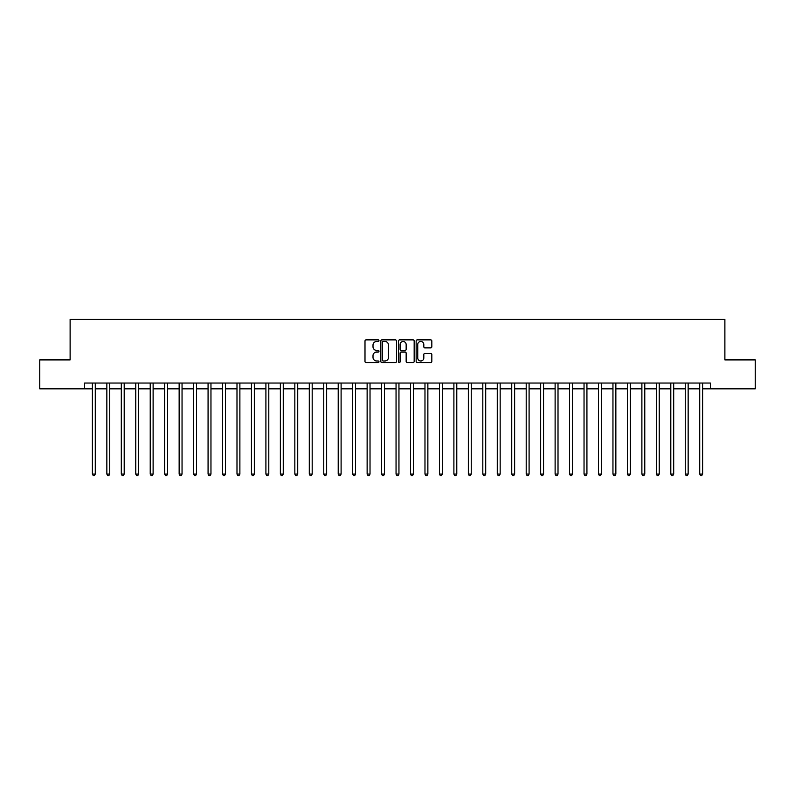 <?xml version="1.0" encoding="UTF-8"?>
<svg xmlns="http://www.w3.org/2000/svg" width="795" height="795" viewBox="0 0 795 795"><rect width="100%" height="100%" fill="white"/><g stroke="black" fill="none" stroke-linecap="round" stroke-linejoin="round"><path stroke-width="1.19" d="M378.986 340.667A0.795 0.795 0 0 0 378.191 339.872L366.127 339.872A1.133 1.133 0 0 0 364.994 341.005L364.994 361.447A1.133 1.133 0 0 0 366.127 362.58L378.191 362.58A0.795 0.795 0 0 0 378.986 361.785A0.795 0.795 0 0 0 378.191 360.99L376.631 360.99A3.637 3.637 0 0 1 373.004 357.362L373.004 355.653A3.637 3.637 0 0 1 376.631 352.026L378.191 352.026A0.795 0.795 0 0 0 378.986 351.231A0.795 0.795 0 0 0 378.191 350.436L376.631 350.436A3.637 3.637 0 0 1 373.004 346.799L373.004 345.1A3.637 3.637 0 0 1 376.631 341.462L378.191 341.462A0.795 0.795 0 0 0 378.986 340.667M430.681 347.872A1.133 1.133 0 0 0 431.824 346.739L431.824 341.005A1.133 1.133 0 0 0 430.681 339.872L417.286 339.872A1.133 1.133 0 0 0 416.153 341.005L416.153 361.447A1.133 1.133 0 0 0 417.286 362.58L430.681 362.58A1.133 1.133 0 0 0 431.824 361.447L431.824 354.52A1.133 1.133 0 0 0 430.681 353.387L424.947 353.387A1.133 1.133 0 0 0 423.815 354.52L423.815 357.959A3.041 3.041 0 0 1 420.774 360.99A3.041 3.041 0 0 1 417.743 357.959L417.743 344.503A3.041 3.041 0 0 1 420.774 341.462A3.041 3.041 0 0 1 423.815 344.503L423.815 346.739A1.133 1.133 0 0 0 424.947 347.872L430.681 347.872M84.578 388.825L39.75 388.825L39.75 359.906L70.119 359.906L70.119 319.411L724.881 319.411L724.881 359.906L755.25 359.906L755.25 388.825L710.422 388.825L710.422 383.041L84.578 383.041L84.578 388.825L92.389 388.825M396.506 341.005A1.133 1.133 0 0 0 395.373 339.872L381.968 339.872A1.133 1.133 0 0 0 380.835 341.005L380.835 361.447A1.133 1.133 0 0 0 381.968 362.58L395.373 362.58A1.133 1.133 0 0 0 396.506 361.447L396.506 341.005M399.627 339.872L413.032 339.872A1.133 1.133 0 0 1 414.165 341.005L414.165 361.447A1.133 1.133 0 0 1 413.032 362.58L407.298 362.58A1.133 1.133 0 0 1 406.156 361.447L406.156 353.159A1.133 1.133 0 0 0 405.023 352.026L401.217 352.026A1.133 1.133 0 0 0 400.084 353.159L400.084 361.785A0.795 0.795 0 0 1 399.289 362.58A0.795 0.795 0 0 1 398.494 361.785L398.494 341.005A1.133 1.133 0 0 1 399.627 339.872M95.281 388.825L106.848 388.825M109.74 388.825L121.307 388.825M124.199 388.825L135.766 388.825M138.658 388.825L150.225 388.825M153.117 388.825L164.684 388.825M167.576 388.825L179.143 388.825M182.045 388.825L193.612 388.825M196.504 388.825L208.071 388.825M210.963 388.825L222.53 388.825M225.422 388.825L236.989 388.825M239.881 388.825L251.449 388.825M254.34 388.825L265.908 388.825M268.799 388.825L280.367 388.825M283.259 388.825L294.836 388.825M297.728 388.825L309.295 388.825M312.187 388.825L323.754 388.825M326.646 388.825L338.213 388.825M341.105 388.825L352.672 388.825M355.564 388.825L367.131 388.825M370.023 388.825L381.59 388.825M384.482 388.825L396.049 388.825M398.951 388.825L410.518 388.825M413.41 388.825L424.977 388.825M427.869 388.825L439.436 388.825M442.328 388.825L453.895 388.825M456.787 388.825L468.354 388.825M471.246 388.825L482.813 388.825M485.705 388.825L497.272 388.825M500.164 388.825L511.742 388.825M514.633 388.825L526.201 388.825M529.092 388.825L540.66 388.825M543.551 388.825L555.119 388.825M558.01 388.825L569.578 388.825M572.47 388.825L584.037 388.825M586.929 388.825L598.496 388.825M601.388 388.825L612.955 388.825M615.857 388.825L627.424 388.825M630.316 388.825L641.883 388.825M644.775 388.825L656.342 388.825M659.234 388.825L670.801 388.825M673.693 388.825L685.26 388.825M688.152 388.825L699.719 388.825M702.611 388.825L710.422 388.825M383.22 341.462A0.795 0.795 0 0 0 382.425 342.257L382.425 360.195A0.795 0.795 0 0 0 383.22 360.99L384.869 360.99A3.637 3.637 0 0 0 388.497 357.362L388.497 345.1A3.637 3.637 0 0 0 384.869 341.462L383.22 341.462M406.156 344.553A3.041 3.041 0 0 0 403.125 341.522A3.041 3.041 0 0 0 400.084 344.553L400.084 349.293A1.133 1.133 0 0 0 401.217 350.436L405.023 350.436A1.133 1.133 0 0 0 406.156 349.293L406.156 344.553M95.42 383.041L95.36 383.19A1.153 1.153 0 0 0 95.281 383.617L95.281 474.078L92.389 474.078L92.389 383.617A1.153 1.153 0 0 0 92.299 383.19L92.24 383.041M95.281 474.078L94.406 475.589L93.254 475.589L92.389 474.078M109.879 383.041L109.819 383.19A1.153 1.153 0 0 0 109.74 383.617L109.74 474.078L106.848 474.078L106.848 383.617A1.153 1.153 0 0 0 106.759 383.19L106.699 383.041M109.74 474.078L108.875 475.589L107.713 475.589L106.848 474.078M124.338 383.041L124.278 383.19A1.153 1.153 0 0 0 124.199 383.617L124.199 474.078L121.307 474.078L121.307 383.617A1.153 1.153 0 0 0 121.228 383.19L121.168 383.041M124.199 474.078L123.334 475.589L122.172 475.589L121.307 474.078M138.797 383.041L138.747 383.19A1.153 1.153 0 0 0 138.658 383.617L138.658 474.078L135.766 474.078L135.766 383.617A1.153 1.153 0 0 0 135.687 383.19L135.627 383.041M138.658 474.078L137.793 475.589L136.631 475.589L135.766 474.078M153.266 383.041L153.206 383.19A1.153 1.153 0 0 0 153.117 383.617L153.117 474.078L150.225 474.078L150.225 383.617A1.153 1.153 0 0 0 150.146 383.19L150.086 383.041M153.117 474.078L152.252 475.589L151.1 475.589L150.225 474.078M167.725 383.041L167.666 383.19A1.153 1.153 0 0 0 167.576 383.617L167.576 474.078L164.684 474.078L164.684 383.617A1.153 1.153 0 0 0 164.605 383.19L164.545 383.041M167.576 474.078L166.712 475.589L165.559 475.589L164.684 474.078M182.184 383.041L182.125 383.19A1.153 1.153 0 0 0 182.045 383.617L182.045 474.078L179.143 474.078L179.143 383.617A1.153 1.153 0 0 0 179.064 383.19L179.004 383.041M182.045 474.078L181.171 475.589L180.018 475.589L179.143 474.078M196.643 383.041L196.584 383.19A1.153 1.153 0 0 0 196.504 383.617L196.504 474.078L193.612 474.078L193.612 383.617A1.153 1.153 0 0 0 193.523 383.19L193.463 383.041M196.504 474.078L195.63 475.589L194.477 475.589L193.612 474.078M211.102 383.041L211.043 383.19A1.153 1.153 0 0 0 210.963 383.617L210.963 474.078L208.071 474.078L208.071 383.617A1.153 1.153 0 0 0 207.982 383.19L207.922 383.041M210.963 474.078L210.089 475.589L208.936 475.589L208.071 474.078M225.561 383.041L225.502 383.19A1.153 1.153 0 0 0 225.422 383.617L225.422 474.078L222.53 474.078L222.53 383.617A1.153 1.153 0 0 0 222.441 383.19L222.391 383.041M225.422 474.078L224.558 475.589L223.395 475.589L222.53 474.078M240.02 383.041L239.961 383.19A1.153 1.153 0 0 0 239.881 383.617L239.881 474.078L236.989 474.078L236.989 383.617A1.153 1.153 0 0 0 236.91 383.19L236.85 383.041M239.881 474.078L239.017 475.589L237.854 475.589L236.989 474.078M254.489 383.041L254.43 383.19A1.153 1.153 0 0 0 254.34 383.617L254.34 474.078L251.449 474.078L251.449 383.617A1.153 1.153 0 0 0 251.369 383.19L251.309 383.041M254.34 474.078L253.476 475.589L252.313 475.589L251.449 474.078M268.948 383.041L268.889 383.19A1.153 1.153 0 0 0 268.799 383.617L268.799 474.078L265.908 474.078L265.908 383.617A1.153 1.153 0 0 0 265.828 383.19L265.769 383.041M268.799 474.078L267.935 475.589L266.782 475.589L265.908 474.078M283.408 383.041L283.348 383.19A1.153 1.153 0 0 0 283.259 383.617L283.259 474.078L280.367 474.078L280.367 383.617A1.153 1.153 0 0 0 280.287 383.19L280.228 383.041M283.259 474.078L282.394 475.589L281.241 475.589L280.367 474.078M297.867 383.041L297.807 383.19A1.153 1.153 0 0 0 297.728 383.617L297.728 474.078L294.836 474.078L294.836 383.617A1.153 1.153 0 0 0 294.746 383.19L294.687 383.041M297.728 474.078L296.853 475.589L295.7 475.589L294.836 474.078M312.326 383.041L312.266 383.19A1.153 1.153 0 0 0 312.187 383.617L312.187 474.078L309.295 474.078L309.295 383.617A1.153 1.153 0 0 0 309.205 383.19L309.146 383.041M312.187 474.078L311.312 475.589L310.159 475.589L309.295 474.078M326.785 383.041L326.725 383.19A1.153 1.153 0 0 0 326.646 383.617L326.646 474.078L323.754 474.078L323.754 383.617A1.153 1.153 0 0 0 323.664 383.19L323.605 383.041M326.646 474.078L325.781 475.589L324.618 475.589L323.754 474.078M341.244 383.041L341.184 383.19A1.153 1.153 0 0 0 341.105 383.617L341.105 474.078L338.213 474.078L338.213 383.617A1.153 1.153 0 0 0 338.133 383.19L338.074 383.041M341.105 474.078L340.24 475.589L339.077 475.589L338.213 474.078M355.703 383.041L355.653 383.19A1.153 1.153 0 0 0 355.564 383.617L355.564 474.078L352.672 474.078L352.672 383.617A1.153 1.153 0 0 0 352.592 383.19L352.533 383.041M355.564 474.078L354.699 475.589L353.536 475.589L352.672 474.078M370.172 383.041L370.112 383.19A1.153 1.153 0 0 0 370.023 383.617L370.023 474.078L367.131 474.078L367.131 383.617A1.153 1.153 0 0 0 367.052 383.19L366.992 383.041M370.023 474.078L369.158 475.589L368.005 475.589L367.131 474.078M384.631 383.041L384.571 383.19A1.153 1.153 0 0 0 384.482 383.617L384.482 474.078L381.59 474.078L381.59 383.617A1.153 1.153 0 0 0 381.511 383.19L381.451 383.041M384.482 474.078L383.617 475.589L382.465 475.589L381.59 474.078M399.09 383.041L399.03 383.19A1.153 1.153 0 0 0 398.951 383.617L398.951 474.078L396.049 474.078L396.049 383.617A1.153 1.153 0 0 0 395.97 383.19L395.91 383.041M398.951 474.078L398.076 475.589L396.924 475.589L396.049 474.078M413.549 383.041L413.489 383.19A1.153 1.153 0 0 0 413.41 383.617L413.41 474.078L410.518 474.078L410.518 383.617A1.153 1.153 0 0 0 410.429 383.19L410.369 383.041M413.41 474.078L412.535 475.589L411.383 475.589L410.518 474.078M428.008 383.041L427.949 383.19A1.153 1.153 0 0 0 427.869 383.617L427.869 474.078L424.977 474.078L424.977 383.617A1.153 1.153 0 0 0 424.888 383.19L424.828 383.041M427.869 474.078L426.995 475.589L425.842 475.589L424.977 474.078M442.467 383.041L442.408 383.19A1.153 1.153 0 0 0 442.328 383.617L442.328 474.078L439.436 474.078L439.436 383.617A1.153 1.153 0 0 0 439.347 383.19L439.297 383.041M442.328 474.078L441.464 475.589L440.301 475.589L439.436 474.078M456.926 383.041L456.867 383.19A1.153 1.153 0 0 0 456.787 383.617L456.787 474.078L453.895 474.078L453.895 383.617A1.153 1.153 0 0 0 453.816 383.19L453.756 383.041M456.787 474.078L455.923 475.589L454.76 475.589L453.895 474.078M471.395 383.041L471.336 383.19A1.153 1.153 0 0 0 471.246 383.617L471.246 474.078L468.354 474.078L468.354 383.617A1.153 1.153 0 0 0 468.275 383.19L468.215 383.041M471.246 474.078L470.382 475.589L469.219 475.589L468.354 474.078M485.854 383.041L485.795 383.19A1.153 1.153 0 0 0 485.705 383.617L485.705 474.078L482.813 474.078L482.813 383.617A1.153 1.153 0 0 0 482.734 383.19L482.674 383.041M485.705 474.078L484.841 475.589L483.688 475.589L482.813 474.078M500.313 383.041L500.254 383.19A1.153 1.153 0 0 0 500.164 383.617L500.164 474.078L497.272 474.078L497.272 383.617A1.153 1.153 0 0 0 497.193 383.19L497.133 383.041M500.164 474.078L499.3 475.589L498.147 475.589L497.272 474.078M514.772 383.041L514.713 383.19A1.153 1.153 0 0 0 514.633 383.617L514.633 474.078L511.742 474.078L511.742 383.617A1.153 1.153 0 0 0 511.652 383.19L511.592 383.041M514.633 474.078L513.759 475.589L512.606 475.589L511.742 474.078M529.231 383.041L529.172 383.19A1.153 1.153 0 0 0 529.092 383.617L529.092 474.078L526.201 474.078L526.201 383.617A1.153 1.153 0 0 0 526.111 383.19L526.052 383.041M529.092 474.078L528.218 475.589L527.065 475.589L526.201 474.078M543.691 383.041L543.631 383.19A1.153 1.153 0 0 0 543.551 383.617L543.551 474.078L540.66 474.078L540.66 383.617A1.153 1.153 0 0 0 540.57 383.19L540.511 383.041M543.551 474.078L542.687 475.589L541.524 475.589L540.66 474.078M558.15 383.041L558.09 383.19A1.153 1.153 0 0 0 558.01 383.617L558.01 474.078L555.119 474.078L555.119 383.617A1.153 1.153 0 0 0 555.039 383.19L554.98 383.041M558.01 474.078L557.146 475.589L555.983 475.589L555.119 474.078M572.609 383.041L572.559 383.19A1.153 1.153 0 0 0 572.47 383.617L572.47 474.078L569.578 474.078L569.578 383.617A1.153 1.153 0 0 0 569.498 383.19L569.439 383.041M572.47 474.078L571.605 475.589L570.442 475.589L569.578 474.078M587.078 383.041L587.018 383.19A1.153 1.153 0 0 0 586.929 383.617L586.929 474.078L584.037 474.078L584.037 383.617A1.153 1.153 0 0 0 583.957 383.19L583.898 383.041M586.929 474.078L586.064 475.589L584.911 475.589L584.037 474.078M601.537 383.041L601.477 383.19A1.153 1.153 0 0 0 601.388 383.617L601.388 474.078L598.496 474.078L598.496 383.617A1.153 1.153 0 0 0 598.416 383.19L598.357 383.041M601.388 474.078L600.523 475.589L599.37 475.589L598.496 474.078M615.996 383.041L615.936 383.19A1.153 1.153 0 0 0 615.857 383.617L615.857 474.078L612.955 474.078L612.955 383.617A1.153 1.153 0 0 0 612.875 383.19L612.816 383.041M615.857 474.078L614.982 475.589L613.829 475.589L612.955 474.078M630.455 383.041L630.395 383.19A1.153 1.153 0 0 0 630.316 383.617L630.316 474.078L627.424 474.078L627.424 383.617A1.153 1.153 0 0 0 627.334 383.19L627.275 383.041M630.316 474.078L629.441 475.589L628.288 475.589L627.424 474.078M644.914 383.041L644.854 383.19A1.153 1.153 0 0 0 644.775 383.617L644.775 474.078L641.883 474.078L641.883 383.617A1.153 1.153 0 0 0 641.794 383.19L641.734 383.041M644.775 474.078L643.9 475.589L642.748 475.589L641.883 474.078M659.373 383.041L659.313 383.19A1.153 1.153 0 0 0 659.234 383.617L659.234 474.078L656.342 474.078L656.342 383.617A1.153 1.153 0 0 0 656.253 383.19L656.203 383.041M659.234 474.078L658.369 475.589L657.207 475.589L656.342 474.078M673.832 383.041L673.772 383.19A1.153 1.153 0 0 0 673.693 383.617L673.693 474.078L670.801 474.078L670.801 383.617A1.153 1.153 0 0 0 670.722 383.19L670.662 383.041M673.693 474.078L672.828 475.589L671.666 475.589L670.801 474.078M688.301 383.041L688.241 383.19A1.153 1.153 0 0 0 688.152 383.617L688.152 474.078L685.26 474.078L685.26 383.617A1.153 1.153 0 0 0 685.181 383.19L685.121 383.041M688.152 474.078L687.287 475.589L686.125 475.589L685.26 474.078M702.76 383.041L702.701 383.19A1.153 1.153 0 0 0 702.611 383.617L702.611 474.078L699.719 474.078L699.719 383.617A1.153 1.153 0 0 0 699.64 383.19L699.58 383.041M702.611 474.078L701.746 475.589L700.594 475.589L699.719 474.078"/></g></svg>
